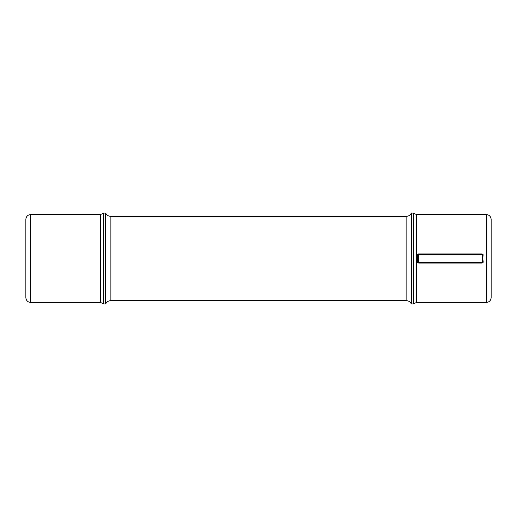 <?xml version="1.0" encoding="UTF-8"?>
<svg xmlns="http://www.w3.org/2000/svg" width="517" height="517" viewBox="0 0 517 517"><rect width="100%" height="100%" fill="white"/><g stroke="black" fill="none" stroke-linecap="round" stroke-linejoin="round"><path stroke-width="0.78" d="M419.216 254.842L418.46 254.842L418.46 262.171L482.355 262.171L482.355 254.842L418.46 254.842L418.46 255.766M105.571 303.938L105.571 213.082L103.684 213.082L103.684 303.938L105.623 303.964C106.728 301.838 108.48 300.726 110.877 300.623L406.123 300.623C408.52 300.726 410.272 301.838 411.377 303.964L411.429 213.082L413.316 213.082L416.482 214.574L416.482 302.445L413.316 303.938L413.316 213.082M491.15 297.527L491.15 297.637C490.866 300.558 489.263 302.161 486.342 302.445L416.482 302.445M491.15 297.637L491.15 219.382C490.866 216.461 489.263 214.859 486.342 214.574L416.482 214.574M418.46 261.434L417.988 260.872L417.594 262.487L418.828 263.088L481.986 263.088L483.227 262.158L482.768 258.506L483.124 254.687L482.355 258.506L483.124 262.326M419.468 262.171L420.366 262.171M420.373 262.171L422.124 262.171L419.765 262.642L419.197 262.171M483.124 254.687L481.986 253.931L418.828 253.931L422.124 254.842M482.826 260.872L482.355 261.434M481.624 262.171L481.056 262.642L478.69 262.171M419.765 262.642L481.056 262.642M478.69 254.842L481.986 254.183L418.395 254.254L418.427 253.931L417.594 254.532M481.056 254.37L482.355 254.842L482.826 256.148M419.197 254.842L419.765 254.37M422.053 254.842L420.308 254.842M419.849 254.842L419.384 254.842M418.395 254.254L417.697 254.687L417.988 256.148L418.46 255.579M418.46 256.225L418.46 256.658M418.46 256.697L418.46 258.429M417.988 260.872L418.46 258.506L417.988 256.148M418.46 258.506L418.46 260.258M418.46 260.271L418.46 261.169M418.395 262.759L417.594 262.487M417.587 254.855L417.587 262.158M103.684 213.082L100.518 214.574L100.518 302.445L103.684 303.938M25.85 297.527L25.85 219.382C26.134 216.461 27.737 214.859 30.658 214.574L100.518 214.574M25.85 219.382L25.85 297.637C26.134 300.558 27.737 302.161 30.658 302.445L100.518 302.445M486.342 302.445L486.342 214.574M30.658 214.574L30.658 302.445M411.377 303.964L411.377 213.056L411.429 303.951M406.123 300.623L406.123 216.39C408.52 216.293 410.265 215.182 411.377 213.056M110.877 300.623L110.877 216.39L406.123 216.39M105.623 303.964L105.623 213.056C106.728 215.182 108.48 216.293 110.877 216.39M411.429 303.938L413.316 303.938M105.623 213.056L105.571 303.951"/></g></svg>
